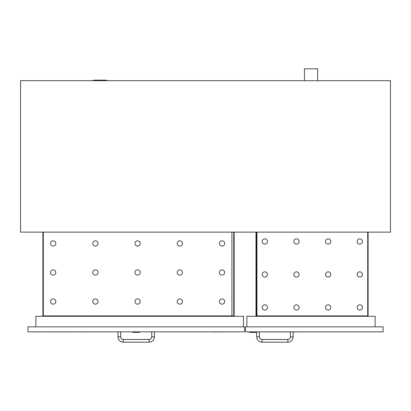 <?xml version="1.0" encoding="UTF-8"?>
<svg xmlns="http://www.w3.org/2000/svg" width="411" height="411" viewBox="0 0 411 411"><rect width="100%" height="100%" fill="white"/><g stroke="black" fill="none" stroke-linecap="round" stroke-linejoin="round"><path stroke-width="0.62" d="M93.369 80.684L93.369 80.155L106.562 80.155L106.562 80.684M304.438 80.684L304.438 68.812L317.631 68.812L317.631 80.684M20.55 80.684L20.55 232.128L390.45 232.128L390.45 80.684L20.55 80.684M42.883 316.295L42.883 300.071L43.278 300.071L43.278 316.295M42.883 300.071L42.883 263.132L43.278 263.132L43.278 300.071M233.772 315.9L43.278 315.9M233.772 300.071L233.772 263.132L234.167 263.132L234.167 300.071L233.772 300.071L233.772 316.295M234.167 300.071L234.167 316.295M43.278 263.132L43.278 232.128M233.772 232.128L233.772 263.132M234.167 263.132L234.167 232.128M42.883 263.132L42.883 232.128M243.482 326.853L243.482 316.295L35.865 316.295L35.865 326.853M139.514 331.857L139.514 332.386L132.917 332.386L132.917 331.857M154.459 331.857L154.459 336.871C154.146 340.103 152.373 341.875 149.147 342.188L123.29 342.188C120.058 341.875 118.286 340.103 117.972 336.871L117.972 331.857M27.912 326.853L27.912 331.857L244.519 331.857L244.519 326.853L27.912 326.853M255.986 316.295L255.986 300.071L256.382 300.071L256.382 316.295M255.986 300.071L255.986 263.132L256.382 263.132L256.382 300.071M367.722 315.9L256.382 315.9M367.722 300.071L367.722 263.132L368.117 263.132L368.117 300.071L367.722 300.071L367.722 316.295M368.117 300.071L368.117 316.295M256.382 263.132L256.382 232.128M367.722 232.128L367.722 263.132M368.117 263.132L368.117 232.128M255.986 263.132L255.986 232.128M375.135 326.853L375.135 316.295L246.883 316.295L246.883 326.853M256.181 331.857L256.181 332.386L249.585 332.386L249.585 331.857M293.161 331.857L293.161 336.871C292.843 340.103 291.075 341.875 287.844 342.188L261.987 342.188C258.76 341.875 256.988 340.103 256.67 336.871L256.67 331.857M245.629 326.853L245.629 331.857L383.088 331.857L383.088 326.853L245.629 326.853M89.197 331.883L79.729 331.883M76.723 331.857L91.761 331.857M218.888 331.883L214.054 331.913M212.451 331.883L210.745 331.883M210.987 331.913L222.659 331.913M214.496 331.883L212.451 331.913M221.205 331.883L218.888 331.913M223.101 331.883L221.205 331.913M47.332 331.883L55.639 331.883M71.442 331.883L65.745 331.883M74.057 331.883L71.442 331.913M64.851 331.883L56.538 331.883M43.196 331.883L33.224 331.883M30.548 331.857L75.403 331.857M275.401 331.883L270.566 331.913M268.964 331.883L267.263 331.883M267.504 331.913L259.387 331.913M271.008 331.883L268.964 331.913M277.718 331.883L275.401 331.913M279.701 331.883L279.172 331.913M279.614 331.883L277.718 331.913M245.629 331.857L249.585 331.883M256.181 331.883L256.67 331.883M259.387 331.883L290.443 331.883M293.161 331.883L301.037 331.883L293.161 331.913M245.629 331.883L249.585 331.913M290.443 331.913L279.701 331.913M256.67 331.913L256.181 331.913M267.463 307.459A2.641 2.641 0 0 1 263.502 309.745A2.641 2.641 0 0 1 263.502 305.173A2.641 2.641 0 0 1 267.463 307.459M267.463 274.481A2.641 2.641 0 0 1 263.502 276.762A2.641 2.641 0 0 1 263.502 272.195A2.641 2.641 0 0 1 267.463 274.481M330.783 307.459A2.641 2.641 0 0 1 326.827 309.745A2.641 2.641 0 0 1 326.827 305.173A2.641 2.641 0 0 1 330.783 307.459M330.783 274.481A2.641 2.641 0 0 1 326.827 276.762A2.641 2.641 0 0 1 326.827 272.195A2.641 2.641 0 0 1 330.783 274.481M267.463 241.498A2.641 2.641 0 0 1 263.502 243.785A2.641 2.641 0 0 1 263.502 239.212A2.641 2.641 0 0 1 267.463 241.498M330.783 241.498A2.641 2.641 0 0 1 326.827 243.785A2.641 2.641 0 0 1 326.827 239.212A2.641 2.641 0 0 1 330.783 241.498M362.445 241.498A2.641 2.641 0 0 1 358.484 243.785A2.641 2.641 0 0 1 358.484 239.212A2.641 2.641 0 0 1 362.445 241.498M299.121 241.498A2.641 2.641 0 0 1 295.165 243.785A2.641 2.641 0 0 1 295.165 239.212A2.641 2.641 0 0 1 299.121 241.498M362.445 274.481A2.641 2.641 0 0 1 358.484 276.762A2.641 2.641 0 0 1 358.484 272.195A2.641 2.641 0 0 1 362.445 274.481M362.445 307.459A2.641 2.641 0 0 1 358.484 309.745A2.641 2.641 0 0 1 358.484 305.173A2.641 2.641 0 0 1 362.445 307.459M299.121 274.481A2.641 2.641 0 0 1 295.165 276.762A2.641 2.641 0 0 1 295.165 272.195A2.641 2.641 0 0 1 299.121 274.481M299.121 307.459A2.641 2.641 0 0 1 295.165 309.745A2.641 2.641 0 0 1 295.165 305.173A2.641 2.641 0 0 1 299.121 307.459M256.911 232.128L256.911 315.9M55.814 243.476A2.641 2.641 0 0 1 51.853 245.763A2.641 2.641 0 0 1 51.853 241.195A2.641 2.641 0 0 1 55.814 243.476M98.024 243.476A2.641 2.641 0 0 1 94.068 245.763A2.641 2.641 0 0 1 94.068 241.195A2.641 2.641 0 0 1 98.024 243.476M224.668 243.476A2.641 2.641 0 0 1 220.712 245.763A2.641 2.641 0 0 1 220.712 241.195A2.641 2.641 0 0 1 224.668 243.476M182.453 243.476A2.641 2.641 0 0 1 178.497 245.763A2.641 2.641 0 0 1 178.497 241.195A2.641 2.641 0 0 1 182.453 243.476M140.238 243.476A2.641 2.641 0 0 1 136.282 245.763A2.641 2.641 0 0 1 136.282 241.195A2.641 2.641 0 0 1 140.238 243.476M140.238 272.498A2.641 2.641 0 0 1 136.282 274.784A2.641 2.641 0 0 1 136.282 270.217A2.641 2.641 0 0 1 140.238 272.498M140.238 301.52A2.641 2.641 0 0 1 136.282 303.806A2.641 2.641 0 0 1 136.282 299.239A2.641 2.641 0 0 1 140.238 301.52M182.453 272.498A2.641 2.641 0 0 1 178.497 274.784A2.641 2.641 0 0 1 178.497 270.217A2.641 2.641 0 0 1 182.453 272.498M182.453 301.52A2.641 2.641 0 0 1 178.497 303.806A2.641 2.641 0 0 1 178.497 299.239A2.641 2.641 0 0 1 182.453 301.52M224.668 272.498A2.641 2.641 0 0 1 220.712 274.784A2.641 2.641 0 0 1 220.712 270.217A2.641 2.641 0 0 1 224.668 272.498M224.668 301.52A2.641 2.641 0 0 1 220.712 303.806A2.641 2.641 0 0 1 220.712 299.239A2.641 2.641 0 0 1 224.668 301.52M98.024 272.498A2.641 2.641 0 0 1 94.068 274.784A2.641 2.641 0 0 1 94.068 270.217A2.641 2.641 0 0 1 98.024 272.498M98.024 301.52A2.641 2.641 0 0 1 94.068 303.806A2.641 2.641 0 0 1 94.068 299.239A2.641 2.641 0 0 1 98.024 301.52M55.814 272.498A2.641 2.641 0 0 1 51.853 274.784A2.641 2.641 0 0 1 51.853 270.217A2.641 2.641 0 0 1 55.814 272.498M55.814 301.52A2.641 2.641 0 0 1 51.853 303.806A2.641 2.641 0 0 1 51.853 299.239A2.641 2.641 0 0 1 55.814 301.52M231.922 315.9L231.922 232.128M117.972 336.871L120.69 336.871L120.69 331.857M123.29 342.188L123.29 339.471C121.707 339.316 120.844 338.448 120.69 336.871M149.147 342.188L149.147 339.471L123.29 339.471M154.459 336.871L151.741 336.871C151.587 338.448 150.724 339.316 149.147 339.471M256.67 336.871L259.387 336.871L259.387 331.857M261.987 342.188L261.987 339.471C260.41 339.316 259.541 338.448 259.387 336.871M287.844 342.188L287.844 339.471L261.987 339.471M293.161 336.871L290.443 336.871C290.289 338.448 289.421 339.316 287.844 339.471M151.741 331.857L151.741 336.871M290.443 331.857L290.443 336.871"/></g></svg>
